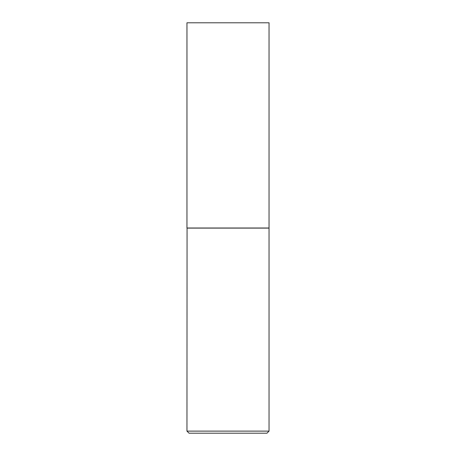 <?xml version="1.0" encoding="UTF-8"?>
<svg xmlns="http://www.w3.org/2000/svg" width="456" height="456" viewBox="0 0 456 456"><rect width="100%" height="100%" fill="white"/><g stroke="black" fill="none" stroke-linecap="round" stroke-linejoin="round"><path stroke-width="0.68" d="M269.04 22.8L186.96 22.8L186.96 228L269.04 228L269.04 22.8M187.063 228L186.96 431.114L269.04 431.114L269.04 228.103L186.96 228.103M269.04 431.114L266.954 433.2L189.046 433.2L186.96 431.114"/></g></svg>
